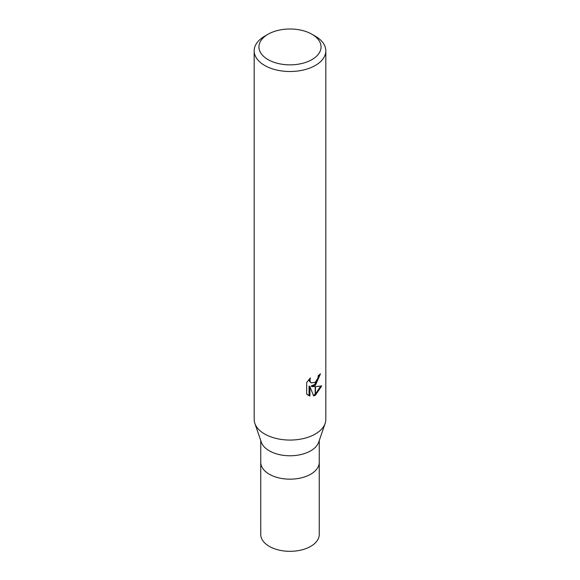 <?xml version="1.0" encoding="UTF-8"?>
<svg xmlns="http://www.w3.org/2000/svg" width="580" height="580" viewBox="0 0 580 580"><rect width="100%" height="100%" fill="white"/><g stroke="black" fill="none" stroke-linecap="round" stroke-linejoin="round"><path stroke-width="0.87" d="M325.097 423.523L318.695 442.163A29.254 16.892 180 0 1 310.684 450.827A29.254 16.892 180 0 1 281.496 455.046A29.254 16.892 180 0 1 261.305 442.163L254.903 423.523M310.684 474.223A29.254 16.892 180 0 0 319.254 462.282A29.254 16.892 180 0 1 310.684 474.223A29.254 16.892 180 0 1 278.806 477.884A29.254 16.892 180 0 1 260.746 462.282L260.746 440.539M311.953 59.602A31.044 17.922 180 0 1 268.047 59.602A31.044 17.922 180 0 1 268.047 34.249L268.047 34.249A31.044 17.922 180 0 1 311.953 34.249A31.044 17.922 180 0 1 311.953 59.602M264.668 36.199L268.047 34.249L264.668 36.199A35.822 20.684 180 0 0 254.178 50.822A35.822 20.684 180 0 0 276.29 69.933A35.822 20.684 180 0 0 315.332 65.453A35.822 20.684 180 0 0 325.822 50.822A35.822 20.684 180 0 0 315.332 36.199L311.953 34.249M325.822 50.822L325.822 419.384A35.822 20.684 180 0 1 315.332 434.007A35.822 20.684 180 0 1 276.29 438.487A35.822 20.684 180 0 1 254.178 419.384L254.178 50.822M315.187 395.284L313.642 395.915L309.93 386.65L309.93 396.002L306.661 394.074L306.661 382.539L310.43 377.87L309.923 380.161L310.286 381.807L311.308 382.901L315.187 382.278L315.187 385.359L311.902 386.548L315.187 386.642L315.187 395.292A12.963 7.489 -60 0 0 315.476 395.125L315.476 386.642L321.712 385.917L315.476 395.125M315.187 382.278A5.72 3.306 120 0 0 315.476 382.032L317.92 378.022L318.297 375.623A35.822 20.684 0 0 0 320.479 373.81L315.476 385.149A9.418 5.438 -60 0 1 315.187 385.359M315.187 384.207L311.047 386.055L311.902 386.548M315.476 383.931L319.544 374.637M315.476 385.149L315.476 382.032M311.308 382.901L309.43 381.314L309.075 379.298M307.784 395.031L309.075 395.502L309.067 386.149L309.93 386.65M313.381 395.234L315.187 394.284M315.476 394.081L320.588 386.178M309.067 395.502L309.93 396.002M325.141 423.4A35.822 20.684 180 0 1 315.332 434.007M319.254 462.39L319.254 534.434A29.254 16.892 180 0 1 310.684 546.375A29.254 16.892 180 0 1 278.806 550.036A29.254 16.892 180 0 1 260.746 534.434L260.746 462.39M319.254 462.282L319.254 440.539"/></g></svg>
